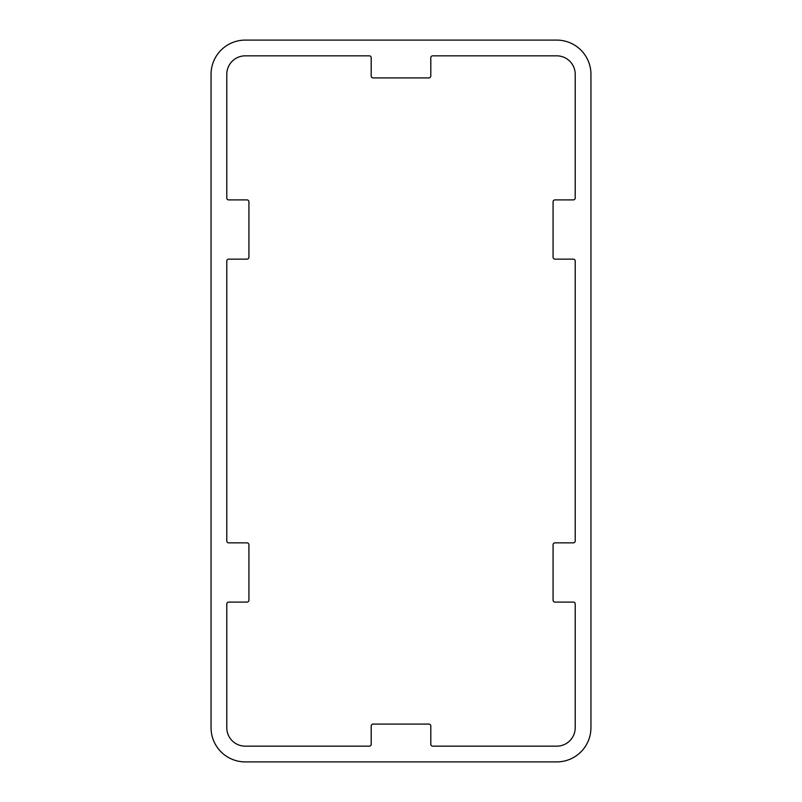 <?xml version="1.0" encoding="UTF-8"?>
<svg xmlns="http://www.w3.org/2000/svg" width="802" height="802" viewBox="0 0 802 802"><rect width="100%" height="100%" fill="white"/><g stroke="black" fill="none" stroke-linecap="round" stroke-linejoin="round"><path stroke-width="1.2" d="M226.786 198.004L226.786 74.295A18.456 18.456 0 0 1 245.242 55.839L369.301 55.839A1.895 1.895 0 0 1 371.206 57.734L371.206 76A1.895 1.895 0 0 0 373.1 77.904L428.9 77.904A1.895 1.895 0 0 0 430.794 76L430.794 57.734A1.895 1.895 0 0 1 432.699 55.839L556.758 55.839A18.456 18.456 0 0 1 575.214 74.295L575.214 198.004A1.895 1.895 0 0 1 573.31 199.909L554.984 199.909A1.895 1.895 0 0 0 553.079 201.803L553.079 257.242A1.895 1.895 0 0 0 554.984 259.136L573.31 259.136A1.895 1.895 0 0 1 575.214 261.041L575.214 540.959A1.895 1.895 0 0 1 573.31 542.864L554.984 542.864A1.895 1.895 0 0 0 553.079 544.758L553.079 600.197A1.895 1.895 0 0 0 554.984 602.091L573.31 602.091A1.895 1.895 0 0 1 575.214 603.996L575.214 727.705A18.456 18.456 0 0 1 556.758 746.161L432.699 746.161A1.895 1.895 0 0 1 430.794 744.266L430.794 726A1.895 1.895 0 0 0 428.9 724.096L373.1 724.096A1.895 1.895 0 0 0 371.206 726L371.206 744.266A1.895 1.895 0 0 1 369.301 746.161L245.242 746.161A18.456 18.456 0 0 1 226.786 727.705L226.786 603.996A1.895 1.895 0 0 1 228.69 602.091L247.016 602.091A1.895 1.895 0 0 0 248.921 600.197L248.921 544.758A1.895 1.895 0 0 0 247.016 542.864L228.69 542.864A1.895 1.895 0 0 1 226.786 540.959L226.786 261.041A1.895 1.895 0 0 1 228.69 259.136L247.016 259.136A1.895 1.895 0 0 0 248.921 257.242L248.921 201.803A1.895 1.895 0 0 0 247.016 199.909L228.69 199.909A1.895 1.895 0 0 1 226.786 198.004M556.758 40.1L245.242 40.1A34.195 34.195 0 0 0 211.056 74.295L211.056 727.705A34.195 34.195 0 0 0 245.242 761.9L556.758 761.9A34.195 34.195 0 0 0 590.944 727.705L590.944 74.295A34.195 34.195 0 0 0 556.758 40.1"/></g></svg>
